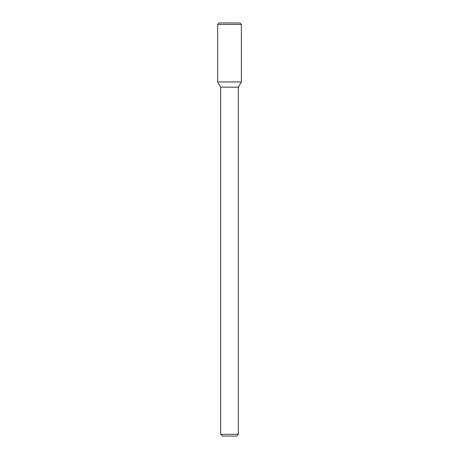 <?xml version="1.0" encoding="UTF-8"?>
<svg xmlns="http://www.w3.org/2000/svg" width="459" height="459" viewBox="0 0 459 459"><rect width="100%" height="100%" fill="white"/><g stroke="black" fill="none" stroke-linecap="round" stroke-linejoin="round"><path stroke-width="0.69" d="M217.641 81.966L220.647 87.176L229.5 87.176L220.647 87.176L220.647 434.277L229.5 434.277L220.647 434.277L222.42 436.05L229.5 436.05L222.42 436.05L220.647 434.277L220.647 87.176L217.641 81.966L241.359 81.966L241.359 24.425L217.641 24.425L217.641 81.966L241.359 81.966L238.353 87.176L241.359 81.966M229.5 87.176L238.353 87.176L229.5 87.176M229.5 434.277L238.353 434.277L238.353 87.176L238.353 434.277L229.5 434.277M229.5 436.05L236.58 436.05L238.353 434.277L236.58 436.05L229.5 436.05M217.641 24.425L219.115 22.95L239.885 22.95L241.359 24.425"/></g></svg>
